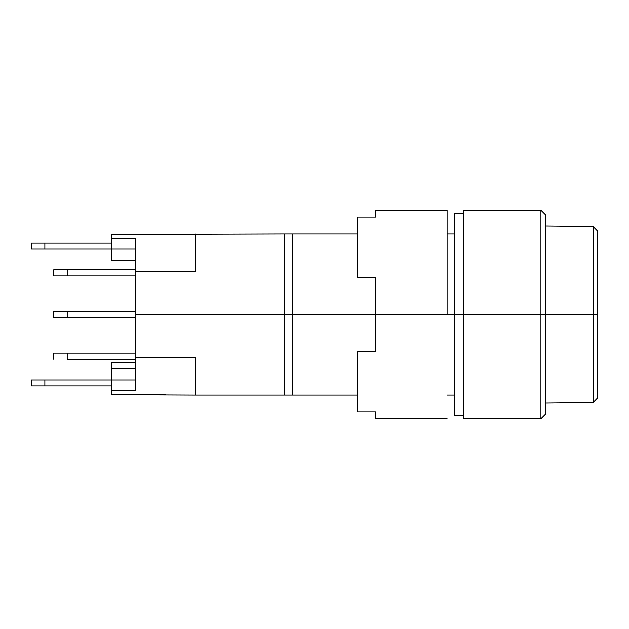 <?xml version="1.0" encoding="UTF-8"?>
<svg xmlns="http://www.w3.org/2000/svg" width="629" height="629" viewBox="0 0 629 629"><rect width="100%" height="100%" fill="white"/><g stroke="black" fill="none" stroke-linecap="round" stroke-linejoin="round"><path stroke-width="0.94" d="M454.539 234.051L447.085 234.051L454.539 234.051M357.704 234.051L292.155 234.051L292.155 314.5L375.576 314.5L292.155 314.5L292.155 234.051L284.709 234.051L284.709 314.5L292.155 314.5L135.73 314.5L135.73 357.13L195.32 357.13L195.32 394.949L195.32 357.13L135.73 357.13L135.73 271.87L135.73 314.5L284.709 314.5L284.709 234.051L357.704 234.051M447.085 314.5L454.539 314.5L454.539 415.8L454.539 314.5L463.471 314.5L454.539 314.5L454.539 213.2L454.539 314.5L375.576 314.5L375.576 351.745L357.704 351.745L357.704 411.901L375.576 411.901L375.576 418.78L375.576 411.901L357.704 411.901L357.704 351.745L375.576 351.745L375.576 277.255L375.576 314.5L447.085 314.5L447.085 210.22L447.085 314.5M463.471 418.78L463.471 210.22L463.471 418.78L540.94 418.78L540.94 314.5L463.471 314.5L540.94 314.5L540.94 418.78L545.406 414.314L545.406 314.5L540.94 314.5L545.406 314.5L545.406 414.314M545.406 214.686L545.406 314.5L545.406 214.686L540.94 210.22L540.94 314.5L540.94 210.22L463.471 210.22M195.32 271.87L135.73 271.87L135.73 271.28L195.32 271.28L195.32 234.051L195.32 271.87L195.32 234.051L195.32 271.28L135.73 271.28L135.73 271.87L195.32 271.87M454.539 394.949L447.085 394.949L454.539 394.949M357.704 394.949L284.709 394.949L284.709 314.5L284.709 394.949L292.155 394.949L292.155 314.5L292.155 394.949L357.704 394.949M593.084 314.5L593.084 402.442L593.084 314.5L545.406 314.5L593.084 314.5L593.084 226.558L593.084 314.5L597.55 314.5L593.084 314.5M597.55 397.874L597.55 314.5L597.55 397.874L593.084 402.442L545.406 402.945M597.55 231.126L597.55 314.5L597.55 231.126L593.084 226.558L545.406 226.055M165.529 394.603L111.899 394.603L111.899 362.17L135.73 362.17L111.899 362.17L111.899 380.05L31.45 380.05L135.73 380.05L111.899 380.05L111.899 394.603L195.32 394.949L195.32 357.72L135.73 357.72L135.73 357.13L135.73 390.853L111.899 390.853L135.73 390.853L135.73 357.72L195.32 357.72L195.32 394.949L284.709 394.949M31.45 386.009L44.856 386.009L44.856 380.05L44.856 386.009L111.899 386.009L31.45 386.009L31.45 380.05M31.45 248.95L111.899 248.95L44.856 248.95L44.856 242.991L111.899 242.991L31.45 242.991L31.45 248.95L44.856 248.95L44.856 242.991L31.45 242.991M111.899 234.397L111.899 260.87L135.73 260.87L111.899 260.87L111.899 238.147L135.73 238.147L135.73 271.28L135.73 238.147L111.899 238.147L111.899 234.397L165.529 234.397L111.899 234.397M135.73 368.13L111.899 368.13L135.73 368.13M135.73 248.95L111.899 248.95L135.73 248.95M53.795 317.48L67.201 317.48L67.201 311.52L53.795 311.52L135.73 311.52L67.201 311.52L67.201 317.48L135.73 317.48L53.795 317.48L53.795 311.52M53.795 275.769L67.201 275.769L67.201 269.81L53.795 269.81L135.73 269.81L67.201 269.81L67.201 275.769L135.73 275.769L53.795 275.769L53.795 269.81M284.709 234.051L165.529 234.397M67.201 359.19L67.201 353.231L135.73 353.231L53.795 353.231L67.201 353.231L67.201 359.19L135.73 359.19L67.201 359.19M357.704 277.255L375.576 277.255L357.704 277.255L357.704 217.099L357.704 277.255M375.576 217.099L357.704 217.099L375.576 217.099L375.576 210.22L375.576 217.099M463.471 415.8L454.539 415.8M463.471 213.2L454.539 213.2M53.795 359.19L53.795 353.231M375.576 418.78L447.085 418.78M447.085 210.22L375.576 210.22"/></g></svg>
